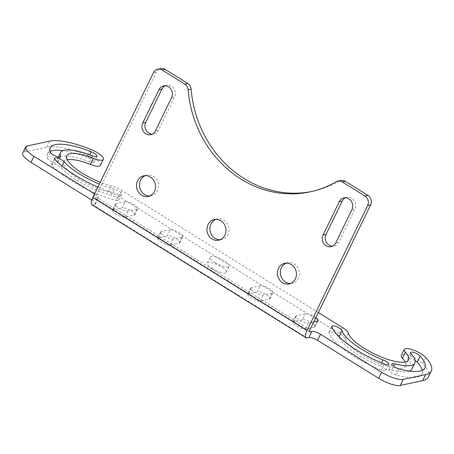 <?xml version="1.0" encoding="UTF-8"?>
<svg xmlns="http://www.w3.org/2000/svg" width="454" height="454" viewBox="0 0 454 454"><rect width="100%" height="100%" fill="white"/><g stroke="black" fill="none" stroke-linecap="round" stroke-linejoin="round"><path stroke-width="0.34" stroke-dasharray="2.27 1.7" d="M153.509 72.555L156.499 71.914A7.026 6.322 77.9 0 1 160.654 68.548M336.187 181.765L339.178 181.123A7.026 6.322 77.9 0 1 340.846 180.476M145.342 175.641A10.533 9.483 77.9 0 1 146.807 175.182A10.533 9.483 77.9 0 1 156.545 179.398A10.533 9.483 77.9 0 1 157.476 190.731A10.533 9.483 77.9 0 1 151.244 195.782A10.533 9.483 77.9 0 1 149.718 195.969M286.213 263.144A10.533 9.483 77.9 0 1 287.677 262.69A10.533 9.483 77.9 0 1 297.41 266.901A10.533 9.483 77.9 0 1 298.346 278.24A10.533 9.483 77.9 0 1 292.109 283.285A10.533 9.483 77.9 0 1 290.588 283.472M215.775 219.39A10.533 9.483 77.9 0 1 217.245 218.936A10.533 9.483 77.9 0 1 226.977 223.147A10.533 9.483 77.9 0 1 227.914 234.485A10.533 9.483 77.9 0 1 221.677 239.536A10.533 9.483 77.9 0 1 220.156 239.723M339.178 181.123A109.737 98.796 77.9 0 1 313.112 191.202A109.737 98.796 77.9 0 1 311.614 191.509M165.143 85.789A7.9 7.111 77.9 0 1 166.595 85.284A7.9 7.111 77.9 0 1 173.899 88.445A7.9 7.111 77.9 0 1 174.597 96.946L158.429 130.247A7.9 7.111 77.9 0 1 153.753 134.032A7.9 7.111 77.9 0 1 152.221 134.174M345.454 197.791A7.9 7.111 77.9 0 1 346.907 197.291A7.9 7.111 77.9 0 1 354.211 200.447A7.9 7.111 77.9 0 1 354.909 208.953L338.741 242.254A7.9 7.111 77.9 0 1 334.065 246.04A7.9 7.111 77.9 0 1 332.532 246.181M156.499 71.914L95.839 196.832L309.963 329.837M94.568 193.943L95.102 194.272A7.026 2.003 -154.1 0 1 98.433 197.984A7.026 2.003 -154.1 0 1 97.746 198.415L95.862 198.824A2.588 0.851 -58.2 0 1 95.578 198.79A2.588 0.851 -58.2 0 1 95.839 196.832M91.776 200.089L92.162 200.328A7.026 2.003 -154.1 0 1 95.488 204.039A7.026 2.003 -154.1 0 1 94.807 204.47L92.922 204.879A9.608 3.155 -58.2 0 1 91.873 204.754M260.403 285.708L251.442 287.637A7.372 2.105 25.9 0 0 250.722 288.091A7.372 2.105 25.9 0 0 254.217 291.99A7.372 2.105 25.9 0 0 263.275 294.986L272.235 293.057A7.372 2.105 25.9 0 0 272.956 292.603A7.372 2.105 25.9 0 0 268.382 288.08A7.372 2.105 25.9 0 0 260.403 285.708L257.463 291.763L248.503 293.693A7.372 2.105 25.9 0 0 247.782 294.147A7.372 2.105 25.9 0 0 251.278 298.045A7.372 2.105 25.9 0 0 260.335 301.042L269.296 299.112A7.372 2.105 25.9 0 0 270.017 298.658A7.372 2.105 25.9 0 0 265.442 294.135A7.372 2.105 25.9 0 0 257.463 291.763M315.893 317.63A7.372 2.105 25.9 0 0 305.485 313.708L296.519 315.638A7.372 2.105 25.9 0 0 295.804 316.092A7.372 2.105 25.9 0 0 299.299 319.991A7.372 2.105 25.9 0 0 308.351 322.987L313.862 321.801M302.546 319.764L293.579 321.693A7.372 2.105 25.9 0 0 292.864 322.147A7.372 2.105 25.9 0 0 296.36 326.046A7.372 2.105 25.9 0 0 305.411 329.042L314.378 327.113A7.372 2.105 25.9 0 0 315.093 326.659A7.372 2.105 25.9 0 0 310.519 322.136A7.372 2.105 25.9 0 0 302.546 319.764L305.485 313.708M170.25 229.707L161.284 231.636A7.372 2.105 25.9 0 0 160.568 232.09A7.372 2.105 25.9 0 0 164.064 235.984A7.372 2.105 25.9 0 0 173.116 238.986L182.082 237.056A7.372 2.105 25.9 0 0 182.797 236.602A7.372 2.105 25.9 0 0 178.223 232.073A7.372 2.105 25.9 0 0 170.25 229.707L167.31 235.762L158.344 237.692A7.372 2.105 25.9 0 0 157.629 238.146A7.372 2.105 25.9 0 0 161.125 242.039A7.372 2.105 25.9 0 0 170.176 245.041L179.143 243.111A7.372 2.105 25.9 0 0 179.858 242.657A7.372 2.105 25.9 0 0 175.284 238.129A7.372 2.105 25.9 0 0 167.31 235.762M125.168 201.707L116.207 203.636A7.372 2.105 25.9 0 0 115.486 204.09A7.372 2.105 25.9 0 0 118.982 207.983A7.372 2.105 25.9 0 0 128.039 210.985L137.006 209.056A7.372 2.105 25.9 0 0 137.721 208.602A7.372 2.105 25.9 0 0 133.147 204.073A7.372 2.105 25.9 0 0 125.168 201.707L122.228 207.756L113.267 209.691A7.372 2.105 25.9 0 0 112.547 210.145A7.372 2.105 25.9 0 0 116.042 214.038A7.372 2.105 25.9 0 0 125.1 217.04L134.066 215.111A7.372 2.105 25.9 0 0 134.781 214.657A7.372 2.105 25.9 0 0 130.207 210.128A7.372 2.105 25.9 0 0 122.228 207.756M215.264 262.667A10.533 3.008 25.9 0 0 229.225 266.305A10.533 3.008 25.9 0 0 224.231 260.738A10.533 3.008 25.9 0 0 210.27 257.1A10.533 3.008 25.9 0 0 215.264 262.667M212.324 268.723A10.533 3.008 25.9 0 0 226.285 272.36A10.533 3.008 25.9 0 0 221.291 266.793A10.533 3.008 25.9 0 0 207.33 263.155A10.533 3.008 25.9 0 0 212.324 268.723M116.093 200.413A5.618 1.606 25.9 0 0 118.732 200.248A5.618 1.606 25.9 0 0 116.587 197.621A5.618 1.606 25.9 0 0 111.258 195.18A40.383 11.532 -154.1 0 1 76.686 180.09A40.383 11.532 -154.1 0 1 61.188 167.855A5.618 1.606 25.9 0 0 55.791 164.552A5.618 1.606 25.9 0 0 51.586 164.212A5.618 1.606 25.9 0 0 52.091 165.477A51.62 14.738 25.9 0 0 71.908 181.123A51.62 14.738 25.9 0 0 116.093 200.413L119.033 194.357A5.618 1.606 25.9 0 0 121.672 194.193A5.618 1.606 25.9 0 0 119.527 191.565A5.618 1.606 25.9 0 0 114.198 189.125A40.383 11.532 -154.1 0 1 99.341 184.114M50.133 151.415A51.62 14.738 25.9 0 0 47.432 153.849A51.62 14.738 25.9 0 0 47.449 158.344A5.618 1.606 25.9 0 0 50.11 160.824A5.618 1.606 25.9 0 0 57.556 162.765A5.618 1.606 25.9 0 0 57.55 162.271A40.383 11.532 -154.1 0 1 57.545 158.758A40.383 11.532 -154.1 0 1 89.597 161.913A5.618 1.606 25.9 0 0 94.057 162.356A5.618 1.606 25.9 0 0 88.411 157.884A51.62 14.738 25.9 0 0 62.913 150.66M415.138 360.482A5.618 1.606 25.9 0 0 407.63 358.507A5.618 1.606 25.9 0 0 408.157 359.795A40.383 11.532 -154.1 0 1 411.937 369.04M409.502 371.083A40.383 11.532 -154.1 0 1 391.751 369.868A5.618 1.606 25.9 0 0 388.942 369.982A5.618 1.606 25.9 0 0 391.603 372.95A5.618 1.606 25.9 0 0 396.24 375.004A51.62 14.738 25.9 0 0 422.044 373.948A51.62 14.738 25.9 0 0 422.288 370.328M336.669 334.314A5.618 1.606 25.9 0 0 328.991 332.232A5.618 1.606 25.9 0 0 328.968 332.64A51.62 14.738 25.9 0 0 353.643 356.129A51.62 14.738 25.9 0 0 381.439 370.061A5.618 1.606 25.9 0 0 385.86 370.481A5.618 1.606 25.9 0 0 380.168 365.998A40.383 11.532 -154.1 0 1 358.427 355.102A40.383 11.532 -154.1 0 1 339.183 336.936M405.15 362.008A33.358 9.523 -154.1 0 1 405.615 365.975A33.358 9.523 -154.1 0 1 361.412 354.461A33.358 9.523 -154.1 0 1 345.466 339.28A12.644 3.609 25.9 0 0 339.427 333.525L119.056 196.639A12.644 3.609 25.9 0 0 108.234 191.917A33.358 9.523 -154.1 0 1 79.677 179.449A33.358 9.523 -154.1 0 1 63.861 161.823A33.358 9.523 -154.1 0 1 67.266 159.734M318.356 312.556L121.995 190.584A12.644 3.609 25.9 0 0 111.173 185.862A33.358 9.523 -154.1 0 1 100.238 182.264M100.379 165.421A12.644 3.609 25.9 0 0 87.667 155.37A58.645 16.747 25.9 0 0 46.819 147.17L24.408 151.994A17.558 5.011 25.9 0 0 22.7 153.072M428.36 377.019A58.645 16.747 25.9 0 0 422.873 363.592A12.644 3.609 25.9 0 0 410.734 356.191A12.644 3.609 25.9 0 0 401.313 355.442M97.916 187.048A51.62 14.738 25.9 0 0 119.033 194.357M171.606 97.587L174.597 96.946M155.438 130.888L158.429 130.247M351.924 209.595L354.909 208.953M335.75 242.896L338.741 242.254M309.543 331.556L95.862 198.824M307.04 337.884L92.922 204.879M248.503 293.693L251.442 287.637M269.296 299.112L272.235 293.057M260.335 301.042L263.275 294.986M293.579 321.693L296.519 315.638M314.378 327.113L317.318 321.057M305.411 329.042L308.351 322.987M158.344 237.692L161.284 231.636M179.143 243.111L182.082 237.056M170.176 245.041L173.116 238.986M113.267 209.691L116.207 203.636M134.066 215.111L137.006 209.056M125.1 217.04L128.039 210.985M111.258 195.18L114.198 189.125M61.188 167.855L62.067 166.033M52.091 165.477L55.03 159.422M89.597 161.913L92.537 155.864M57.55 162.271L60.11 157.01M88.411 157.884L89.886 154.842M47.449 158.344L50.388 152.289M408.157 359.795L411.097 353.74M391.751 369.868L393.527 366.202M396.24 375.004L399.185 368.949M380.168 365.998L381.672 362.911M328.968 332.64L331.908 326.585M381.439 370.061L384.379 364.006M345.466 339.28L348.405 333.225M339.427 333.525L342.367 327.47M119.056 196.639L121.995 190.584M108.234 191.917L111.173 185.862M87.667 155.37L90.607 149.315M46.819 147.17L49.758 141.115M24.408 151.994L27.348 145.938M92.162 200.328L95.102 194.272M94.807 204.47L97.746 198.415M422.873 363.592L425.812 357.536M146.807 175.182L143.822 175.829M287.677 262.69L284.686 263.331M217.245 218.936L214.254 219.577M310.122 191.843L313.112 191.202M150.762 134.679L153.753 134.032M163.605 85.925L166.595 85.284M331.074 246.681L334.065 246.04M343.922 197.933L346.907 197.291M95.578 198.79L309.702 331.795M247.782 294.147L250.722 288.091M270.017 298.658L272.956 292.603M292.864 322.147L295.804 316.092M315.093 326.659L318.033 320.603M157.629 238.146L160.568 232.09M179.858 242.657L182.797 236.602M112.547 210.145L115.486 204.09M134.781 214.657L137.721 208.602M226.285 272.36L229.225 266.305M118.732 200.248L121.672 194.193M51.586 164.212L54.525 158.157M57.545 158.758L58.401 156.988M94.057 162.356L96.997 156.301M47.432 153.849L50.377 147.794M407.63 358.507L410.569 352.452M388.942 369.982L391.881 363.926M422.044 373.948L424.984 367.893M328.991 332.232L331.931 326.176M385.86 370.481L388.8 364.426M63.861 161.823L66.8 155.767M95.488 204.039L98.433 197.984M405.615 365.975L408.555 359.92M57.556 162.765L60.495 156.709M207.33 263.155L210.27 257.1M221.677 239.536L218.686 240.177M292.109 283.285L289.124 283.932M151.244 195.782L148.254 196.423"/><path stroke-width="0.68" d="M305.996 337.765A9.608 3.155 121.8 0 1 306.978 330.478L367.632 205.56A7.026 6.322 -102.1 0 0 364.937 196.009L342.276 181.929A7.026 6.322 -102.1 0 0 337.855 181.118A7.026 6.322 -102.1 0 0 336.187 181.765A109.737 98.796 77.9 0 1 310.122 191.843A109.737 98.796 77.9 0 1 188.138 89.796A7.026 6.322 -102.1 0 0 184.75 84.081L162.084 70.001A7.026 6.322 -102.1 0 0 157.669 69.19A7.026 6.322 -102.1 0 0 153.509 72.555L92.854 197.473A9.608 3.155 -58.2 0 0 91.873 204.754L305.996 337.765A9.608 3.155 121.8 0 0 307.04 337.884L308.93 337.475A7.026 2.003 -154.1 0 1 317.55 340.335L378.687 378.313A17.558 5.011 25.9 0 0 400.246 385.452L422.657 380.628A58.645 16.747 25.9 0 0 428.36 377.019L431.3 370.963A58.645 16.747 25.9 0 0 425.812 357.536A12.644 3.609 25.9 0 0 413.673 350.136A12.644 3.609 25.9 0 0 404.253 349.387A12.644 3.609 25.9 0 0 405.433 352.281A33.358 9.523 -154.1 0 1 408.555 359.92A33.358 9.523 -154.1 0 1 364.352 348.405A33.358 9.523 -154.1 0 1 348.405 333.225A12.644 3.609 25.9 0 0 342.367 327.47L318.356 312.556M157.669 69.19L160.654 68.548A7.026 6.322 77.9 0 1 165.074 69.36L162.084 70.001M184.75 84.081L187.735 83.434A7.026 6.322 77.9 0 1 191.123 89.154L188.138 89.796M337.855 181.118L340.846 180.476A7.026 6.322 77.9 0 1 345.261 181.288L342.276 181.929M364.937 196.009L367.927 195.362A7.026 6.322 77.9 0 1 370.617 204.919L367.632 205.56M154.491 191.378A10.533 9.483 -102.1 0 0 153.554 180.039A10.533 9.483 -102.1 0 0 143.822 175.829A10.533 9.483 -102.1 0 0 137.585 180.874A10.533 9.483 -102.1 0 0 138.521 192.212A10.533 9.483 -102.1 0 0 148.254 196.423A10.533 9.483 -102.1 0 0 154.491 191.378M149.718 195.969A10.533 9.483 77.9 0 1 141.058 190.862A10.533 9.483 77.9 0 1 140.575 180.232A10.533 9.483 77.9 0 1 145.342 175.641M295.361 278.881A10.533 9.483 -102.1 0 0 294.425 267.542A10.533 9.483 -102.1 0 0 284.686 263.331A10.533 9.483 -102.1 0 0 278.455 268.382A10.533 9.483 -102.1 0 0 279.386 279.715A10.533 9.483 -102.1 0 0 289.124 283.932A10.533 9.483 -102.1 0 0 295.361 278.881M290.588 283.472A10.533 9.483 77.9 0 1 281.928 278.364A10.533 9.483 77.9 0 1 281.44 267.735A10.533 9.483 77.9 0 1 286.213 263.144M224.923 235.127A10.533 9.483 -102.1 0 0 223.987 223.794A10.533 9.483 -102.1 0 0 214.254 219.577A10.533 9.483 -102.1 0 0 208.017 224.628A10.533 9.483 -102.1 0 0 208.953 235.966A10.533 9.483 -102.1 0 0 218.686 240.177A10.533 9.483 -102.1 0 0 224.923 235.127M220.156 239.723A10.533 9.483 77.9 0 1 211.49 234.61A10.533 9.483 77.9 0 1 211.008 223.987A10.533 9.483 77.9 0 1 215.775 219.39M187.735 83.434L165.074 69.36M367.927 195.362L345.261 181.288M311.614 191.509A109.737 98.796 77.9 0 1 191.123 89.154M171.606 97.587L155.438 130.888A7.9 7.111 77.9 0 1 150.762 134.679A7.9 7.111 77.9 0 1 143.464 131.518A7.9 7.111 77.9 0 1 142.76 123.017L158.928 89.716A7.9 7.111 77.9 0 1 163.605 85.925A7.9 7.111 77.9 0 1 170.908 89.086A7.9 7.111 77.9 0 1 171.606 97.587M152.221 134.174A7.9 7.111 77.9 0 1 145.751 122.37L161.919 89.069A7.9 7.111 77.9 0 1 165.143 85.789M351.924 209.595L335.75 242.896A7.9 7.111 77.9 0 1 331.074 246.681A7.9 7.111 77.9 0 1 323.776 243.52A7.9 7.111 77.9 0 1 323.072 235.019L339.246 201.718A7.9 7.111 77.9 0 1 343.922 197.933A7.9 7.111 77.9 0 1 351.22 201.094A7.9 7.111 77.9 0 1 351.924 209.595M332.532 246.181A7.9 7.111 77.9 0 1 326.063 234.377L342.231 201.077A7.9 7.111 77.9 0 1 345.454 197.791M308.93 337.475L311.87 331.42L309.98 331.829A2.588 0.851 121.8 0 1 309.702 331.795A2.588 0.851 121.8 0 1 309.963 329.837L370.617 204.919M313.862 321.801L317.318 321.057A7.372 2.105 25.9 0 0 318.033 320.603A7.372 2.105 25.9 0 0 315.893 317.63M99.341 184.114A40.383 11.532 -154.1 0 1 79.626 174.041A40.383 11.532 -154.1 0 1 64.127 161.8A5.618 1.606 25.9 0 0 58.731 158.497A5.618 1.606 25.9 0 0 54.525 158.157A5.618 1.606 25.9 0 0 55.03 159.422A51.62 14.738 25.9 0 0 74.848 175.068A51.62 14.738 25.9 0 0 97.916 187.048M60.495 156.216A40.383 11.532 -154.1 0 1 60.484 152.703A40.383 11.532 -154.1 0 1 92.537 155.864A5.618 1.606 25.9 0 0 96.997 156.301A5.618 1.606 25.9 0 0 91.35 151.835A51.62 14.738 25.9 0 0 50.377 147.794A51.62 14.738 25.9 0 0 50.388 152.289A5.618 1.606 25.9 0 0 53.05 154.769A5.618 1.606 25.9 0 0 60.495 156.709A5.618 1.606 25.9 0 0 60.495 156.216L60.11 157.01M62.913 150.66A51.62 14.738 25.9 0 0 50.133 151.415M422.288 370.328A51.62 14.738 25.9 0 0 417.215 362.127A5.618 1.606 25.9 0 0 415.138 360.482M420.154 356.072A5.618 1.606 25.9 0 0 414.757 352.786A5.618 1.606 25.9 0 0 410.569 352.452A5.618 1.606 25.9 0 0 411.097 353.74A40.383 11.532 -154.1 0 1 414.877 362.984A40.383 11.532 -154.1 0 1 394.691 363.813A5.618 1.606 25.9 0 0 391.881 363.926A5.618 1.606 25.9 0 0 394.549 366.894A5.618 1.606 25.9 0 0 399.185 368.949A51.62 14.738 25.9 0 0 424.984 367.893A51.62 14.738 25.9 0 0 420.154 356.072L417.215 362.127M414.877 362.984L411.937 369.04A40.383 11.532 -154.1 0 1 409.502 371.083M383.108 359.943A40.383 11.532 -154.1 0 1 361.367 349.047A40.383 11.532 -154.1 0 1 342.061 330.671A5.618 1.606 25.9 0 0 337.078 326.903A5.618 1.606 25.9 0 0 331.931 326.176A5.618 1.606 25.9 0 0 331.908 326.585A51.62 14.738 25.9 0 0 356.583 350.074A51.62 14.738 25.9 0 0 384.379 364.006A5.618 1.606 25.9 0 0 388.8 364.426A5.618 1.606 25.9 0 0 383.108 359.943L381.672 362.911M339.183 336.936A40.383 11.532 -154.1 0 1 339.121 336.726A5.618 1.606 25.9 0 0 336.669 334.314M100.238 182.264A33.358 9.523 -154.1 0 1 82.617 173.394A33.358 9.523 -154.1 0 1 66.8 155.767A33.358 9.523 -154.1 0 1 93.28 158.378A12.644 3.609 25.9 0 0 103.319 159.371A12.644 3.609 25.9 0 0 90.607 149.315A58.645 16.747 25.9 0 0 49.758 141.115L27.348 145.938A17.558 5.011 25.9 0 0 25.64 147.017A17.558 5.011 25.9 0 0 33.965 156.295L94.568 193.943M67.266 159.734A33.358 9.523 -154.1 0 1 90.34 164.433A12.644 3.609 25.9 0 0 100.379 165.421L103.319 159.371M25.64 147.017L22.7 153.072A17.558 5.011 25.9 0 0 31.025 162.35L91.776 200.089M311.87 331.42A7.026 2.003 -154.1 0 1 320.49 334.28L381.627 372.257A17.558 5.011 25.9 0 0 403.186 379.396L425.597 374.573A58.645 16.747 25.9 0 0 431.3 370.963M404.253 349.387L401.313 355.442A12.644 3.609 25.9 0 0 402.494 358.337A33.358 9.523 -154.1 0 1 405.15 362.008M142.76 123.017L145.751 122.37M158.928 89.716L161.919 89.069M323.072 235.019L326.063 234.377M339.246 201.718L342.231 201.077M306.978 330.478L92.854 197.473M309.98 331.829L309.543 331.556M62.067 166.033L64.127 161.8M89.886 154.842L91.35 151.835M393.527 366.202L394.691 363.813M339.121 336.726L342.061 330.671M90.34 164.433L93.28 158.378M31.025 162.35L33.965 156.295M317.55 340.335L320.49 334.28M378.687 378.313L381.627 372.257M400.246 385.452L403.186 379.396M422.657 380.628L425.597 374.573M402.494 358.337L405.433 352.281M58.401 156.988L60.484 152.703"/></g></svg>
